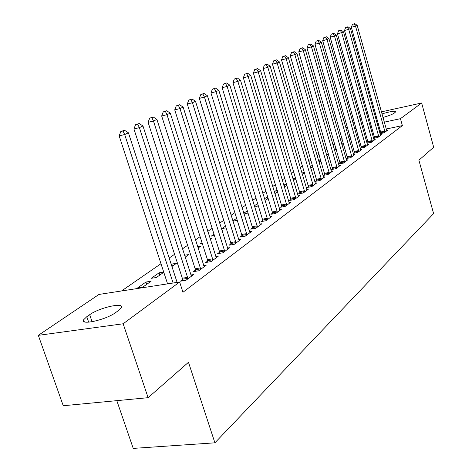 <?xml version="1.0" encoding="UTF-8"?>
<svg xmlns="http://www.w3.org/2000/svg" width="472" height="472" viewBox="0 0 472 472"><rect width="100%" height="100%" fill="white"/><g stroke="black" fill="none" stroke-linecap="round" stroke-linejoin="round"><path stroke-width="0.71" d="M342.094 138.55L340.477 139.665M334.678 143.671L332.931 144.88M327.031 148.957L325.143 150.261M319.137 154.409L317.107 155.813M310.989 160.037L308.8 161.554M302.576 165.855L300.221 167.483M293.879 171.867L291.348 173.613M284.882 178.08L282.167 179.956M275.571 184.517L272.663 186.528M265.937 191.172L262.815 193.331M255.954 198.075L252.608 200.382M245.605 205.226L242.018 207.698M234.867 212.642L231.032 215.297M223.722 220.341L219.616 223.179M212.146 228.342L207.751 231.38M200.116 236.661L195.414 239.912M187.596 245.31L182.564 248.785M174.563 254.314L169.177 258.036M160.982 263.7L121.528 290.964M345.887 127.959L347.386 126.95M353.021 123.151L354.401 122.218M359.941 118.484L361.21 117.628M116.814 400.651L133.228 448.4L214.902 442.824L433.603 213.615L418.906 160.214L433.679 147.264L421.643 102.996L400.451 118.673L384.249 122.159M214.902 442.824L188.481 362.284L148.114 397.684L63.242 405.737L38.321 335.338L98.972 294.44L179.631 282.008L123.151 323.78L38.321 335.338M342.005 144.969L343.828 144.585M341.828 144.367L343.439 143.234M374.615 137.618L373.576 138.385L377.783 137.511L381.577 134.685L380.332 134.945M328.435 153.783L326.571 155.093L328.689 154.657M361.446 147.352L360.348 148.167L364.649 147.282L368.667 144.29L367.352 144.562M312.458 165.011L311.756 165.501L312.553 165.342M318.86 161.796L320.523 161.459L319.06 162.492M347.481 157.677L346.312 158.539L350.714 157.654L354.985 154.48L353.581 154.763M301.85 172.97L304.523 172.439M302.263 174.369L304.605 172.711M332.636 168.651L331.397 169.572L335.905 168.681L340.448 165.3L338.943 165.595M283.743 185.195L286.734 184.263M284.303 187.065L287.005 185.16M316.836 180.333L315.514 181.313L320.128 180.422L324.972 176.817L323.367 177.13M264.904 200.199L266.031 199.986L268.155 198.482M264.462 198.742L267.665 196.859M299.974 192.8L298.564 193.845L303.295 192.948L308.464 189.101L306.747 189.431M243.953 213.952L247.098 213.373L247.936 212.778M243.753 213.297L247.322 210.789M281.949 206.122L280.439 207.243L285.289 206.352L290.823 202.234L288.976 202.577M225.527 226.106L222.041 228.554L226.07 227.84M262.633 220.406L261.004 221.61L265.99 220.719L271.925 216.3L269.931 216.66M202.016 242.632L200.163 243.93L202.311 243.558M210.058 238.649L211.763 238.354L210.294 239.392M241.876 235.752L240.13 237.044L245.239 236.159L251.629 231.41L249.476 231.781M184.646 255.252L188.871 254.538L185.242 257.104M219.521 252.278L217.633 253.67L222.884 252.803L229.775 247.676L227.439 248.065M159.813 275.087L159.07 272.816L151.246 278.315L156.403 277.495L163.784 272.273M159.07 272.816L163.719 272.067M195.367 270.137L193.325 271.642L198.724 270.786L206.175 265.24L203.638 265.647M179.631 282.008L182.959 292.268L402.368 125.605L386.167 129.033M380.267 130.284L379.081 130.532M373.075 131.806L371.777 132.083M365.67 133.375L364.248 133.676M358.036 134.986L356.484 135.316M350.165 136.656L348.478 137.01M182.552 279.613L180.428 281.182L185.891 280.338L193.656 274.562L191.007 274.975L191.579 276.102M137.783 287.772L143.01 286.964L151.111 281.235L145.925 282.049L137.783 287.772M207.68 261.034L205.721 262.479L211.043 261.618L218.206 256.284L215.775 256.685M171.206 264.285L176.764 263.099L171.932 266.515M230.908 243.859L229.097 245.198L234.277 244.325L240.903 239.387L238.667 239.77M189.549 251.393L188.617 252.048L189.703 251.865M197.615 246.797L200.529 246.295L198.022 248.071M252.443 227.941L250.762 229.185L255.806 228.3L261.96 223.716L259.889 224.088M213.999 234.206L211.297 236.106L214.424 235.557M222.011 230.796L222.601 230.69L222.088 231.05M272.462 213.137L270.893 214.3L275.813 213.409L281.536 209.143L279.619 209.497M232.867 221.185L237.257 220.33M232.808 220.99L236.625 218.306M291.118 199.349L289.655 200.429L294.445 199.538L299.791 195.555L298.009 195.892M254.626 206.954L256.727 206.565L258.225 205.503M254.296 205.886L257.629 203.544M308.546 186.464L307.178 187.472L311.85 186.582L316.854 182.859L315.19 183.177M274.822 193.656L277.743 191.703M274.273 191.85L275.825 190.753L277.371 190.458M324.866 174.398L323.58 175.348L328.146 174.457L332.831 170.964L331.279 171.271M292.905 178.823L295.779 178.257M293.437 180.611L295.95 178.829M340.176 163.082L338.973 163.967L343.427 163.082L347.829 159.807L346.377 160.096M310.499 167.3L312.966 166.805L310.8 168.333M354.566 152.438L353.434 153.276L357.788 152.391L361.93 149.305L360.567 149.589M320.571 159.306L319.273 160.22L320.753 159.919M326.948 156.456L327.857 156.273L327.061 156.834M368.125 142.414L367.057 143.205L371.311 142.326L375.216 139.417L373.936 139.683M334.4 149.96L336.377 149.547M334.312 149.654L336.052 148.426M379.966 133.694L384.066 132.833L387.754 130.083L386.55 130.337M379.96 133.665L380.922 132.956M349.368 140.119L351.056 139.765M349.121 139.246L350.607 138.202M375.205 116.726L376.296 116.124M381.942 113.917C390.261 111.439 394.863 110.737 395.766 111.817L394.108 113.209C391.99 114.572 388.261 115.982 382.928 117.434M377.01 118.678L375.795 118.826M378.343 123.428L377.157 123.682M371.151 124.974L369.847 125.257M363.741 126.573L362.319 126.874M356.106 128.213L354.555 128.543M348.23 129.906L346.548 130.272M366.968 115.044L368.272 114.755M374.278 113.433L375.464 113.174M381.37 111.87L421.643 102.996M148.114 397.684L123.151 323.78M402.368 125.605L400.451 118.673M115.61 312.588C106.094 319.827 79.833 325.686 83.603 319.792L86.783 316.706L89.674 314.7C99.362 307.614 124.643 301.95 121.31 307.679L118.431 310.564L115.61 312.588M146.692 284.362L145.925 282.049M172.433 266.161L171.708 263.931M267.53 198.924L266.94 197.001M276.403 192.653L275.825 190.753M284.994 186.576L284.433 184.711M173.112 283.011L124.691 134.549L128.425 132.797L177.1 282.398M167.578 283.867L119.156 135.871L124.691 134.549L123.033 130.98L124.531 130.284L120.82 131.511L123.033 130.98M120.82 131.511L119.156 135.871M128.425 132.797L124.531 130.284M188.003 278.763L139.387 127.646L142.969 125.971L191.001 274.958M182.664 280.834L182.31 278.209L133.93 128.962L139.387 127.646L137.735 124.165L139.175 123.499L135.552 124.696L137.735 124.165M135.552 124.696L133.93 128.962M142.969 125.971L139.175 123.499M200.748 269.276L153.477 121.033L156.91 119.422L204.181 266.727M195.479 271.3L195.131 268.763L148.09 122.336L153.477 121.033L151.837 117.634L153.211 116.997L149.683 118.159L151.837 117.634M149.683 118.159L148.09 122.336M156.91 119.422L153.211 116.997M212.99 260.166L166.994 114.684L170.292 113.138L216.288 257.712M207.792 262.143L207.45 259.683L161.678 115.982L166.994 114.684L165.359 111.368L166.687 110.755L163.235 111.888L165.359 111.368M163.235 111.888L161.678 115.982M170.292 113.138L166.687 110.755M224.76 251.405L179.98 108.59L183.142 107.103L227.929 249.045M219.627 253.34L219.291 250.957L174.728 109.876L179.98 108.59L178.351 105.35L179.625 104.76L176.257 105.87L178.351 105.35M176.257 105.87L174.728 109.876M183.142 107.103L179.625 104.76M236.083 242.98L192.452 102.731L195.496 101.303L239.133 240.708M231.014 244.874L230.684 242.561L187.272 104.011L192.452 102.731L190.841 99.562L192.063 98.996L188.77 100.076L190.841 99.562M188.77 100.076L187.272 104.011M195.496 101.303L192.063 98.996M246.98 234.867L204.453 97.096L207.385 95.722L249.918 232.678M241.977 236.726L241.658 234.478L199.337 98.365L204.453 97.096L202.848 93.999L204.028 93.456L200.806 94.512L202.848 93.999M200.806 94.512L199.337 98.365M207.385 95.722L204.028 93.456M257.482 227.056L216.005 91.674L218.825 90.347L260.314 224.943M252.544 228.873L252.225 226.69L210.954 92.931L216.005 91.674L214.412 88.642L215.545 88.116L212.394 89.149L214.412 88.642M212.394 89.149L210.954 92.931M218.825 90.347L215.545 88.116M267.6 219.521L227.132 86.453L229.846 85.172L270.332 217.486M262.727 221.303L262.42 219.179L222.147 87.698L227.132 86.453L225.545 83.485L226.637 82.978L223.557 83.986L225.545 83.485M223.557 83.986L222.147 87.698M229.846 85.172L226.637 82.978M277.365 212.247L237.853 81.414L240.472 80.181L280.008 210.288M272.55 213.999L272.25 211.94L232.932 82.653L237.853 81.414L236.283 78.511L237.333 78.022L234.318 79.007L236.283 78.511M234.318 79.007L232.932 82.653M240.472 80.181L237.333 78.022M286.793 205.232L248.195 76.558L250.726 75.373L289.342 203.338M282.038 206.948L243.34 77.786L248.195 76.558L246.638 73.709L247.652 73.243L244.697 74.204L246.638 73.709M244.697 74.204L243.34 77.786M250.726 75.373L247.652 73.243M295.903 198.452L258.178 71.868L260.621 70.723L298.363 196.623M291.206 200.14L253.381 73.089L258.178 71.868L256.632 69.077L257.612 68.629L254.715 69.573L256.632 69.077M254.715 69.573L253.381 73.089M260.621 70.723L257.612 68.629M304.7 191.903L267.819 67.343L270.179 66.233L307.083 190.133M300.062 193.561L263.081 68.552L267.819 67.343L266.285 64.605L267.235 64.168L264.391 65.095L266.285 64.605M264.391 65.095L263.081 68.552M270.179 66.233L267.235 64.168M313.213 185.573L277.135 62.971L279.418 61.897L315.514 183.856M308.629 187.195L272.456 64.168L277.135 62.971L275.613 60.286L276.527 59.861L273.742 60.77L275.613 60.286M273.742 60.77L272.456 64.168M279.418 61.897L276.527 59.861M321.444 179.443L286.144 58.74L288.351 57.702L323.674 177.785M316.918 181.042L281.518 59.932L286.144 58.74L284.634 56.109L285.519 55.696L282.787 56.587L284.634 56.109M282.787 56.587L281.518 59.932M288.351 57.702L285.519 55.696M329.415 173.507L294.858 54.646L296.994 53.649L331.574 171.902M324.942 175.082L290.286 55.826L294.858 54.646L293.36 52.062L294.215 51.666L291.531 52.539L293.36 52.062M291.531 52.539L290.286 55.826M296.994 53.649L294.215 51.666M337.138 167.761L303.295 50.687L305.36 49.719L339.226 166.203M332.713 169.306L298.776 51.855L303.295 50.687L301.809 48.15L302.635 47.766L300.003 48.622L301.809 48.15M300.003 48.622L298.776 51.855M305.36 49.719L302.635 47.766M344.619 162.191L311.461 46.852L313.467 45.914L346.649 160.681M340.247 163.713L307.001 48.014L311.461 46.852L309.986 44.362L310.788 43.99L308.204 44.828L309.986 44.362M308.204 44.828L307.001 48.014M313.467 45.914L310.788 43.99M351.876 156.792L319.379 43.135L321.32 42.226L353.841 155.329M347.551 158.291L314.966 44.285L319.379 43.135L317.916 40.686L318.694 40.326L316.151 41.152L317.916 40.686M316.151 41.152L314.966 44.285M321.32 42.226L318.694 40.326M358.915 151.553L327.049 39.536L328.931 38.651L360.82 150.131M354.637 153.028L322.689 40.675L327.049 39.536L325.597 37.129L326.353 36.775L323.857 37.583L325.597 37.129M323.857 37.583L322.689 40.675M328.931 38.651L326.353 36.775M365.741 146.473L334.489 36.037L336.318 35.182L367.594 145.093M361.517 147.925L330.182 37.17L334.489 36.037L333.049 33.677L333.787 33.335L331.326 34.126L333.049 33.677M331.326 34.126L330.182 37.17M336.318 35.182L333.787 33.335M372.373 141.535L341.71 32.651L343.486 31.819L374.166 140.196M368.195 142.969L337.451 33.772L341.71 32.651L340.282 30.326L340.996 29.996L338.583 30.774L340.282 30.326M338.583 30.774L337.451 33.772M343.486 31.819L340.996 29.996M378.809 136.744L348.719 29.358L350.442 28.55L380.556 135.44M374.679 138.154L344.507 30.468L348.719 29.358L347.303 27.069L347.994 26.751L345.622 27.518L347.303 27.069M345.622 27.518L344.507 30.468M350.442 28.55L347.994 26.751M385.069 132.083L355.528 26.161L357.198 25.376L386.769 130.821M380.981 133.476L351.363 27.264L355.528 26.161L354.124 23.913L354.796 23.6L352.46 24.355L354.124 23.913M352.46 24.355L351.363 27.264M357.198 25.376L354.796 23.6M86.783 316.706L88.665 322.175M89.674 314.7L92.093 321.739M187.968 278.344L182.511 279.194M187.762 277.359L182.31 278.209M200.712 268.869L195.331 269.724M200.512 267.901L195.131 268.763M212.955 259.765L207.645 260.632M212.76 258.815L207.45 259.683M224.719 251.015L219.48 251.889M224.53 250.083L219.291 250.957M236.041 242.596L230.873 243.475M235.852 241.682L230.684 242.561M246.939 234.49L241.841 235.375M246.756 233.593L241.658 234.478M257.441 226.684L252.402 227.569M257.258 225.805L252.225 226.69M267.565 219.155L262.591 220.046M267.388 218.288L262.42 219.179M277.329 211.893L272.421 212.783M277.158 211.043L272.25 211.94M286.758 204.883L281.914 205.774M286.587 204.046L281.743 204.942M295.861 198.11L291.077 199.007M295.696 197.29L290.911 198.187M304.664 191.567L299.938 192.464M304.499 190.759L299.773 191.656M313.172 185.236L308.505 186.133M313.013 184.446L308.346 185.343M321.408 179.118L316.8 180.009M321.249 178.333L316.641 179.23M329.379 173.189L324.824 174.079M329.226 172.416L324.671 173.312M337.102 167.448L332.601 168.339M336.949 166.687L332.447 167.584M344.584 161.878L340.141 162.769M344.436 161.135L339.987 162.026M351.841 156.486L347.445 157.371M351.693 155.754L347.298 156.639M358.873 151.252L354.531 152.137M358.732 150.533L354.389 151.418M365.706 146.172L361.41 147.058M365.564 145.464L361.269 146.344M372.337 141.246L368.089 142.125M372.196 140.544L367.953 141.423M378.774 136.455L374.579 137.334M378.638 135.765L374.443 136.638M385.034 131.8L380.886 132.673M384.898 131.122L380.745 131.995M83.603 319.792L84.281 321.757"/></g></svg>
